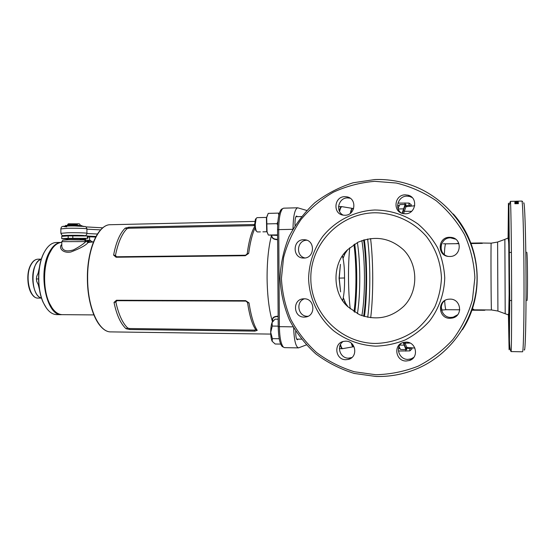 <?xml version="1.0" encoding="UTF-8"?>
<svg xmlns="http://www.w3.org/2000/svg" width="556" height="556" viewBox="0 0 556 556"><rect width="100%" height="100%" fill="white"/><g stroke="black" fill="none" stroke-linecap="round" stroke-linejoin="round"><path stroke-width="0.83" d="M52.042 248.845L49.644 252.827C41.721 267.547 43.187 296.883 52.32 308.302L49.123 302.77C42.986 289.871 42.881 267.353 48.907 254.398L52.042 248.845M61.931 314.647L61.556 314.654C46.697 316.413 37.593 273.323 49.136 252.542C52.584 245.967 56.615 242.59 61.229 242.409L61.598 242.409M61.229 242.409L56.281 242.492C51.618 242.673 47.552 246.051 44.07 252.612L43.16 254.537C37.21 267.547 37.308 289.725 43.382 302.679C47.038 310.443 51.451 314.418 56.608 314.613L61.556 314.654M41.29 259.291C39.08 259.881 37.176 261.709 35.57 264.781C29.656 275.324 33.589 296.828 41.464 297.953C30.323 296.244 30.156 261.105 41.283 259.311M46.405 308.059L43.173 302.408C37.169 289.6 37.071 267.679 42.958 254.815L43.861 252.91M39.288 268.159L38.1 273.649M38.225 284.179L39.379 289.106M39.448 289.509L38.155 284.179M38.023 273.656L39.344 267.749M260.125 217.577L262.745 217.521M256.309 231.046L255.684 230.399L254.627 224.506L255.433 219.266L256.045 218.584M260.118 217.57L257.025 217.639L256.17 218.445L255.246 224.443C255.308 227.474 255.704 229.718 256.448 231.185L257.345 231.942L260.389 231.887M277.59 235.396L268.346 235.042L267.054 231.706L266.678 217.611L268.2 213.379L278.507 213.115L278.806 215.346M267.457 215.082L266.421 218.098L266.699 231.094L267.95 234.159M279.362 213.212L278.507 213.115M277.875 221.622L277.013 223.672L266.637 223.901M277.583 234.875L268.346 235.042M277.013 223.672L277.639 225.11M38.795 284.179L38.01 284.179L36.779 281.572L36.383 278.952L36.731 276.304L37.912 273.656L38.705 273.642L37.912 273.656M36.383 278.952L38.559 278.945M61.799 244.967L61.813 246.662C62.835 250.839 66.762 251.91 73.587 249.866C79.584 246.621 83.664 243.862 85.819 241.589L84.366 240.004L68.951 239.761L62.87 240.15L61.772 241.749M61.779 242.402C56.823 242.715 52.605 246.621 49.116 254.12C43.02 267.221 43.125 290.003 49.331 303.048C52.938 310.609 57.254 314.474 62.265 314.661L93.846 314.911M93.512 241.853L88.043 242.576C85.978 245.245 80.252 248.393 70.855 252C62.119 253.612 58.373 247.17 61.799 244.494M85.068 240.116L87.229 240.185M61.799 245.092L61.772 241.645L85.819 241.589L86.284 241.339L84.512 240.018M88.578 242.423L87.994 241.311L86.284 241.339L88.043 242.576M92.504 241.874L91.038 241.068L87.994 241.311L87.591 240.192M88.334 240.199L89.28 242.333M77.298 225.388L77.951 225.972M68.624 239.719L79.369 239.775M68.235 239.775L79.758 239.782M67.797 238.753L80.175 238.767M77.298 225.243L80.022 225.569M68.291 223.88L67.714 224.45L77.235 224.27L77.242 225.138M67.714 224.45L67.63 225.18M80.099 225.527L80.085 224.568L79.432 223.943M68.36 223.811L79.279 223.846M77.235 224.27L78.042 223.714M84.971 238.475L84.978 238.934L85.582 238.941M85.582 239.136L80.175 239.233M67.804 239.122L61.744 238.663L68.186 238.329L87.348 238.336L83.532 238.538L84.067 238.885L84.067 238.503M61.723 236.363L68.166 235.89L68.186 238.329M87.806 238.371L87.785 235.959L68.166 235.89M84.978 238.934L84.067 238.885M65.552 225.507L76.519 225.097L77.298 225.159L77.305 225.958M77.944 225.576L81.913 225.632L81.92 226.125M87.799 236.912L89.592 236.995L89.412 236.363L87.792 236.279M278.153 319.2L274.998 319.172L272.037 322.584L272.294 326.073L278.202 326.136M272.294 326.073L270.709 332.335L272.384 338.639L279.223 338.743M272.384 338.639L272.162 341.308L275.164 343.997L280.683 344.094M273.01 321.02L272.037 322.584C271.161 324.961 270.723 328.214 270.709 332.335C270.779 336.38 271.252 339.348 272.134 341.252L272.162 341.308M342.885 300.831L342.767 299.406M342.447 256.99L342.517 255.885M457.671 314.765L453.216 317.163L450.909 317.42C441.77 317.768 437.683 304.751 445.467 300.164M450.019 318.303L452.362 318.046C463.356 316.01 461.105 298.641 449.922 299.128L448.47 299.232C436.87 300.407 438.343 318.692 450.019 318.303M351.837 357.564L348.459 358.154C339.973 358.377 336.053 345.915 343.198 341.481M345.804 359.718L348.48 359.371C358.37 357.056 355.875 340.835 345.693 341.169L343.552 341.391C333.287 343.226 335.337 359.961 345.804 359.718M303.826 258.06C314.849 258.415 315.544 240.102 304.507 239.74L303.708 239.719C292.421 239.462 292.227 258.213 303.506 258.053L303.826 258.06M401.397 213.045C394.197 208.424 398.228 195.983 406.909 196.129L409.682 196.463L412.184 197.568M405.345 213.796C415.923 214.046 418.348 197.484 408.062 195.177L405.241 194.836C394.287 194.683 392.446 211.94 403.225 213.608L405.345 213.796M307.996 316.281L307.537 316.288C298.044 316.663 295.396 301.616 304.452 298.801M304.208 317.108L305.459 317.031C316.169 316.058 314.835 298.336 304.09 298.794L303.326 298.822C292.338 299.309 293.22 317.476 304.208 317.108M413.789 357.383L411.148 358.863L407.798 359.405C399.743 359.586 395.205 348.598 401.161 343.386M406.151 361.018L409.557 360.469C419.28 357.522 416.256 341.78 406.047 342.121L403.315 342.475C393.085 344.845 395.587 361.268 406.151 361.018M447.816 256.323C437.468 253.89 439.838 237.537 450.513 237.836L455.593 239.163M449.707 256.483C461.397 256.872 462.78 238.454 451.131 237.377L449.609 237.287C437.405 237.016 436.905 256.344 449.102 256.469L449.707 256.483M343.219 215.137C335.157 211.336 338.507 197.727 347.486 197.894L350.162 198.221M344.922 215.255C355.416 215.506 357.341 198.61 347.007 196.859L344.81 196.657C334.031 196.511 332.592 213.928 343.274 215.144L344.922 215.255M509.004 243.924L508.928 225.861L509.004 243.924M508.511 314.453L508.622 322.737L508.65 313.98M509.372 327.797L509.289 309.768L509.372 327.797M508.316 239.017L508.205 229.524L508.17 238.538M497.606 241.999L497.912 311.026L491.497 309.963C491.073 312.09 490.746 241.033 491.198 243.174L481.6 243.021M471.863 310.213L484.658 310.283L473.024 310.206L472.864 309.692L472.044 309.692M374.417 212.774C339.459 213.511 310.345 244.299 310.818 278.431C310.79 312.562 340.265 343.017 375.182 343.455C390.229 343.142 403.948 338.555 416.319 329.701C423.86 323.189 430.045 315.544 434.889 306.78C438.802 297.55 440.998 287.918 441.464 277.875C440.769 262.501 435.772 248.72 426.466 236.522C413.372 221.378 394.1 212.705 374.417 212.774M375.613 346.166C359.989 345.276 346.013 340.154 333.676 330.806C318.296 317.678 309.157 298.461 308.594 278.41C309.06 263.085 313.737 249.137 322.626 236.578C335.219 220.857 354.346 210.981 374.82 209.994C390.534 210.175 404.9 214.831 417.924 223.964C425.875 230.698 432.422 238.621 437.572 247.733C441.763 257.331 444.154 267.366 444.744 277.833C444.313 293.533 438.99 308.608 429.545 321.048C422.581 328.784 414.512 335.06 405.359 339.876C395.775 343.733 385.864 345.825 375.613 346.166M410.106 343.073L405.025 343.135L406.79 347.396L414.901 348.07M526.928 300.574C527.839 302.012 527.609 250.777 526.706 252.236L526.692 252.243M361.88 240.546C363.499 250.756 364.361 262.807 364.472 276.707C364.521 291.983 363.666 304.98 361.893 315.69M357.404 242.534C358.877 252.417 359.669 263.815 359.767 276.728C359.815 290.927 359.044 303.249 357.432 313.695M340.585 291.879L339.236 278.118L340.418 264.357L339.063 278.125L340.585 291.879M344.915 253.696L343.045 258.457C344.088 263.607 344.581 270.112 344.532 277.979C344.678 285.847 344.261 292.407 343.288 297.662L345.561 303.194M414.727 205.755L406.019 206.686L404.295 211.28L411.607 211.315M411.384 348.007L409.821 348.737L406.665 348.202L406.672 349.627L400.57 349.502L399.013 346.596M406.672 349.627L405.88 349.509L403.204 342.503M399.91 348.612L398.492 348.591M399.173 205.511L397.596 205.553M402.078 213.302L405.088 204.573L405.88 204.441L399.771 204.615L398.033 208.458M404.754 342.183L405.025 343.135L404.066 343.969L403.614 342.392M402.523 213.441L403.329 210.453L404.295 211.28L403.656 213.685M397.943 203.107L409.021 203.072L411.204 204.677M405.88 204.441L405.887 205.866L409.035 205.233L409.021 203.072M398.464 351.017L409.828 350.899L411.982 348.876M343.017 299.42L343.288 297.662M343.045 258.457L342.76 256.816M353.241 346.798L343.024 348.577C342.1 348.855 341.259 347.479 340.501 344.463M339.591 211.523C340.355 208.034 341.231 206.429 342.232 206.707L352.469 208.396M472.218 309.185L473.642 309.192L473.795 309.824L491.497 309.963M482.316 243.375L471.036 243.542M458.964 243.674L456.796 243.681M511.061 351.587C507.823 346.986 510.443 318.998 509.539 281.663L508.921 205.456L510.38 201.369C510.811 200.633 511.381 234.674 511.569 276.464C511.763 318.254 511.499 352.309 511.061 351.587L522.529 351.788C523.446 352.532 524.19 318.352 523.995 276.408C523.815 234.458 522.758 200.299 521.848 201.064L516.107 201.216M514.578 201.258L510.38 201.369M516.788 201.244L514.661 201.279M516.795 201.265L514.641 201.348M514.675 201.48L518.15 201.46L514.675 201.48M516.468 201.647L518.241 201.724L516.468 201.717M515.468 202.009L518.296 202.078L515.488 202.175M516.065 202.787L518.282 202.349L514.8 202.44L517.101 202.495L514.842 202.954L518.338 202.864L516.065 202.926M514.932 203.281L514.898 203.739L518.407 203.649L518.296 203.197L515.468 203.482M304.952 257.97C295.361 256.024 296.96 240.241 306.759 240.22M346.624 251.215L347.688 249.672C331.939 263.19 332.14 293.498 348.035 306.863L359.329 314.62C376.134 320.902 391.028 318.046 403.997 306.057L405.838 304.028C418.529 288.766 417.598 264.086 403.684 249.985C390.256 237.822 375.001 235.251 357.918 242.277L347.764 249.588M344.171 254.773L347.688 249.672M344.379 301.442L348.035 306.863M346.805 305.035L348.119 306.947M470.883 243.139L481.531 242.986M455.712 243.695L458.422 243.299M459.729 310.005L458.874 309.782M484.644 310.276L485.43 309.887M473.024 310.206L473.795 309.824M473.642 309.192L472.864 309.692M409.828 350.899L409.821 348.737L410.724 347.861M405.88 349.509L405.88 348.271L406.79 347.396L406.665 348.202L405.88 348.271L404.066 343.969M409.953 206.102L409.035 205.233L410.738 205.859M403.329 210.453L405.095 205.817L405.887 205.866L406.019 206.686L405.095 205.817L405.088 204.573M517.81 203.524L518.289 203.649L518.296 203.197M518.004 203.093L518.004 203.552M515.655 201.925L517.664 201.738L515.655 201.842M515.69 201.251L516.218 201.279L515.69 201.251M354.77 312.173C357.425 293.047 357.397 263.808 354.714 244.07M129.708 329.52L254.836 331.133L257.24 330.368C253.8 325.19 251.062 316.037 249.018 302.909L245.606 300.643L116.44 300.261L114.008 302.415C116.621 314.953 120.631 323.717 126.038 328.714L129.708 329.52L129.506 328.533L127.665 328.005C122.501 323.029 118.567 314.376 115.85 302.054L116.892 300.699L245.919 301.102L247.552 302.527C249.442 315.398 252.16 324.419 255.704 329.597L254.69 330.104L129.506 328.533M272.37 321.854L272.461 321.764C269.118 310.54 267.325 295.994 267.082 278.132C267.061 261.132 268.52 246.92 271.46 235.501M295.034 225.555L294.965 223.533C295.034 218.953 295.584 216.444 296.612 216.006L297.356 216.666M298.127 339.132L297.39 339.799C296.376 339.389 295.806 336.936 295.681 332.439L295.695 331.237M272.829 321.236C271.662 317.99 273.427 316.315 278.139 316.211M277.618 239.712C273.67 239.601 271.655 238.197 271.571 235.508M293.658 327.922C294.124 340.23 295.736 346.881 298.496 347.889L306.314 344.915M306.71 210.439L297.668 207.791L283.699 208.166L282.656 208.632C280.141 211.516 278.834 218.508 278.723 229.6L279.376 326.699C279.626 337.568 280.995 344.393 283.484 347.18L284.533 347.639L298.496 347.889M297.668 207.791C294.798 208.959 293.241 216.013 292.998 228.954M254.961 228.148C252.285 233.937 250.186 242.353 248.671 253.397L245.286 255.711L116.079 257.233L113.612 255.086C116.009 242.395 119.874 233.402 125.204 228.12L128.86 227.237L254.627 224.506M283.282 346.986L282.219 346.541C279.786 343.83 278.452 337.193 278.209 326.643L277.548 229.656C277.659 218.883 278.938 212.093 281.392 209.285L282.448 208.834M254.662 225.611L128.679 228.238L126.837 228.808C121.757 234.069 117.962 242.937 115.46 255.412L116.524 256.768L245.592 255.232L247.205 253.779C248.866 241.102 251.368 231.991 254.724 226.459M125.204 228.12L126.837 228.808M113.612 255.086L115.46 255.412M247.205 253.779L248.671 253.397M126.038 328.714L127.665 328.005M114.008 302.415L115.85 302.054M247.552 302.527L249.018 302.909M255.704 329.597L257.24 330.368M278.139 316.552C273.719 316.614 271.988 318.129 272.947 321.09M271.787 235.501C271.919 237.996 273.858 239.282 277.618 239.358M354.478 311.992C356.966 292.539 356.931 264.246 354.401 244.265M354.012 311.694C356.604 292.713 356.57 264.114 353.957 244.55M38.149 298.092C29.246 298.822 24.353 276.172 30.705 264.934C32.686 261.223 35.111 259.311 37.975 259.179C35.278 259.284 32.943 261.16 30.983 264.823C24.582 276.075 29.67 298.968 38.149 298.092L41.512 298.099M33.86 296.216C27.578 291.629 25.722 273.941 30.656 265.087M68.979 239.761L84.234 239.997M60.875 233.311L67.742 232.762C76.652 232.561 88.633 232.95 86.931 233.367C86.625 234.98 85.832 235.786 84.547 235.786L84.345 235.814M86.931 233.228L86.896 228.975C88.592 228.509 76.61 228.071 67.707 228.287L60.84 228.891M96.042 236.453L87.792 236.091M84.199 235.814C88.842 234.98 52.709 235.244 65.893 235.946M89.544 236.821L95.715 237.051L89.544 236.828M66.769 226.82C61.16 226.417 62.585 226.118 71.043 225.924C80.627 225.938 84.95 226.181 84.012 226.653M86.924 233.534L97.467 234.027M100.622 229.885L86.896 229.162M85.429 235.841L86.354 234.875M72.801 235.8L72.822 238.246M87.327 235.904L87.348 238.336M76.519 225.097L76.533 225.945M80.648 225.569L80.648 226.063M77.555 225.597L77.555 225.958M78.382 225.576L78.389 225.979M367.634 238.997C370.477 261.716 370.532 295.215 367.745 317.288M364.416 316.524C367.391 295.417 367.349 261.591 364.34 239.747M370.581 238.566C373.396 261.529 373.444 295.417 370.692 317.719M508.42 239.657L508.573 234.166C509.074 229.211 509.498 324.767 508.948 318.776L508.754 313.313M505.202 313.626L504.869 239.337L507.725 238.183C508.406 238.448 508.768 241.7 508.796 247.927L509.122 294.075L508.754 313.313L508.073 314.8L497.926 311.047M444.633 300.782C445.057 306.634 445.53 309.609 446.051 309.706L442.367 310.039C442.013 310.283 441.659 309.205 441.318 306.815M440.943 247.601C441.283 244.737 441.645 243.375 442.034 243.521M443.41 243.73L445.752 243.841C445.175 243.98 444.696 247.531 444.32 254.495M375.773 374.73L354.415 371.769C340.626 367.509 328.005 361.094 316.552 352.518C306.022 342.892 297.411 331.821 290.732 319.311C285.304 306.224 282.198 292.63 281.419 278.528L283.56 257.616C287.188 243.945 293.012 231.24 301.018 219.516C310.158 208.597 320.916 199.507 333.294 192.237C346.367 186.211 360.156 182.576 374.654 181.332L396.338 183.028C410.62 186.538 423.922 192.445 436.238 200.744C447.663 210.293 457.095 221.58 464.524 234.59C470.578 248.323 474.032 262.696 474.887 277.701L472.419 299.886C468.291 314.307 461.793 327.519 452.925 339.514C442.882 350.509 431.303 359.385 418.182 366.154C404.483 371.526 390.347 374.39 375.773 374.73M508.413 314.62L509.087 349.418C509.463 353.873 509.685 320.409 509.491 277.194C509.303 233.979 508.775 199.667 508.434 203.447L508.073 238.357M363.589 239.97C366.842 260.979 366.87 296.188 363.638 316.288M350.224 308.865C348.125 291.337 347.91 265.935 349.71 247.767C347.91 265.636 348.146 291.747 350.238 308.879M339.389 348.633L342.378 348.688C341.599 348.64 340.884 347.417 340.23 345.005M339.306 210.939C339.973 208.111 340.731 206.665 341.586 206.603L338.534 206.686M399.778 345.081L404.017 345.151M398.228 208.986L403.378 208.854M411.211 205.845L411.204 204.629M405.06 204.476L405.046 202.912M411.982 348.014L411.989 348.939M405.852 349.599L405.859 351.156M339.236 278.118L344.532 277.979M340.39 344.671C341.148 347.59 341.975 348.904 342.892 348.612M341.586 206.603L342.065 206.672C341.106 206.38 340.237 207.923 339.48 211.294M350.336 213.344C350.996 209.82 351.774 208.18 352.678 208.43L353.574 208.861M353.616 346.708L353.449 346.763C352.678 347 351.983 345.818 351.343 343.212M524.252 349.682C525.288 354.172 526.219 320.555 526.025 277.124C525.844 233.687 524.628 199.229 523.62 203.044M453.293 213.97C481.211 245.022 485.173 294.68 462.439 329.722M374.918 179.553C386.239 179.171 397.359 180.693 408.278 184.133C446.537 196.178 475.456 233.423 476.972 274.4C478.577 315.377 452.563 354.624 415.325 369.427C402.634 374.452 389.547 376.794 376.058 376.461M351.746 343.552C352.386 345.957 353.081 346.986 353.825 346.617M353.595 208.785L352.997 208.542C352.122 208.243 351.357 209.744 350.704 213.045M102.902 328.457C94.172 321.57 87.487 301.032 87.396 278.917C86.903 249.505 98.21 224.249 110.449 224.721C98.502 224.179 87.118 249.422 87.633 278.917C87.646 308.045 99.149 332.495 110.936 331.89C98.857 332.432 87.424 307.954 87.403 278.917C87.09 256.455 93.63 235.292 102.436 228.224M278.209 326.643L293.033 326.852M277.548 229.656L292.79 229.322M128.86 227.237L128.679 228.238M116.079 257.233L116.524 256.768M245.592 255.232L245.286 255.711M253.96 225.534L254.085 224.492M116.44 300.261L116.892 300.699M245.919 301.102L245.606 300.643M254.69 330.104L254.836 331.133M37.975 259.179L41.332 259.145M255.684 230.399L256.448 231.185M267.068 231.755L262.891 231.838M266.727 217.41L262.543 217.507M301.401 216.569L295.896 216.701M255.433 219.266L256.17 218.445M266.699 231.094L267.054 231.706M266.421 218.098L266.678 217.611M89.238 240.213C89.711 239.997 90.308 240.275 91.038 241.061M87.341 240.185L85.026 240.109M65.837 235.946C61.084 235.654 63.03 235.535 61.813 235.139L60.875 233.172L60.84 228.738C61.174 227.411 61.64 226.695 62.237 226.598C62.335 226.375 64.19 225.931 74.017 225.917L85.04 226.507C85.749 226.424 86.368 227.195 86.889 228.822M102.784 227.842L85.812 226.883M67.804 239.664L67.797 238.698M80.182 239.671L80.168 238.746M67.679 225.18L67.672 224.464M61.723 236.244L61.744 238.663M65.552 225.409L65.559 226.077M85.575 238.461L85.589 240.143M89.585 236.995L89.613 240.234M301.387 339.181L296.675 339.111M452.362 318.046L453.216 317.163M348.48 359.371L351.086 357.814M304.507 239.74L305.724 239.921M408.062 195.177L409.682 196.463M305.459 317.031L307.287 316.579M409.557 360.469L411.148 358.863M451.131 237.377L452.007 237.926M347.007 196.859L349.648 198.096M504.89 239.379L497.599 242.048L491.198 243.174M408.278 184.133C397.352 180.686 386.225 179.157 374.89 179.546L353.136 182.771C339.125 187.254 326.337 193.926 314.772 202.787C304.167 212.712 295.549 224.082 288.918 236.898C283.574 250.276 280.599 264.149 279.995 278.514C280.794 292.866 283.949 306.703 289.467 320.013C296.265 332.745 305.015 344.018 315.732 353.825C327.387 362.561 340.237 369.101 354.276 373.451L376.03 376.475C389.527 376.808 402.627 374.459 415.325 369.427M511.416 252.417L509.345 252.445M511.638 300.532L509.56 300.525M446.051 309.706L459.756 309.782M445.752 243.841L457.011 243.674M522.661 201.487L521.848 201.064M442.228 310.074L441.547 310.206M470.876 243.111L481.559 242.951M342.378 348.688L342.857 348.612M518.345 203.649L518.345 203.239M110.936 331.89L270.758 334.086M110.449 224.721L254.836 221.413M282.219 346.541L283.484 347.18M281.392 209.285L282.656 208.632"/></g></svg>

